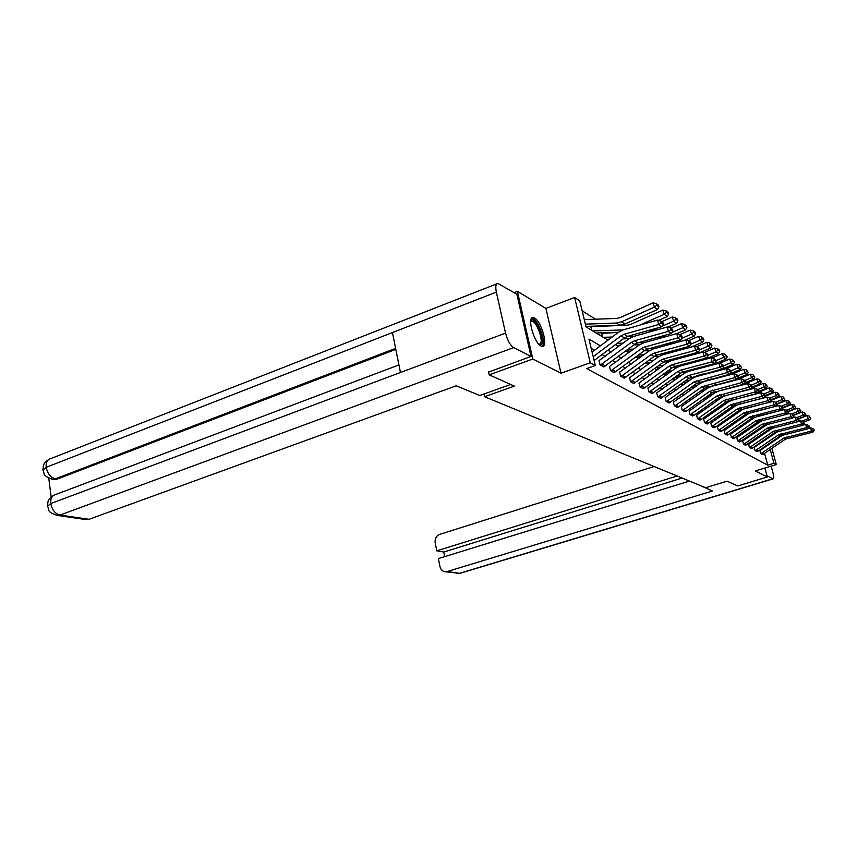 <?xml version="1.0" encoding="UTF-8"?>
<svg xmlns="http://www.w3.org/2000/svg" width="857" height="857" viewBox="0 0 857 857"><rect width="100%" height="100%" fill="white"/><g stroke="black" fill="none" stroke-linecap="round" stroke-linejoin="round"><path stroke-width="1.29" d="M534.522 318.001L533.022 317.551C526.766 316.844 534.05 342.982 540.971 345.982L542.374 346.367C548.534 346.871 541.453 321.343 534.522 318.001M514.114 292.644L517.382 291.38L532.808 359.008L561.003 373.191L590.269 362.79L574.629 297.508L579.75 300.807L586.017 326.849L607.988 340.154M561.003 373.191L545.888 308.37L517.382 291.38M545.888 308.37L574.629 297.508M595.508 319.211L582.16 310.812M483.98 394.027L484.559 396.716L705.632 487.729L727.068 481.184L737.727 485.951L767.315 476.995L764.905 468.04M484.559 396.716L514.329 386.1L489.186 374.852L488.544 371.906M489.186 374.852L532.808 359.008M591.694 330.288L590.805 326.603L627.153 325.242L630.452 324.471L662.815 310.105L665.9 310.716L666.467 312.387L668.61 313.962L668.042 312.291L665.9 310.716M602.278 336.694L601.732 333.277M640.286 357.412L640.147 356.823M649.306 363.464L649.017 362.307M658.026 369.303L657.598 367.61M666.457 374.916L665.9 372.731M674.598 380.326L673.998 377.98M682.397 385.189L681.926 383.358M689.906 389.742L689.606 388.553M697.191 394.145L697.041 393.556M704.25 398.419L705.782 399.351L705.043 398.901L706.436 398.891M600.414 345.821L588.963 339.104L595.326 365.553L586.724 368.596L767.733 465.18L764.594 453.535M763.223 448.436L763.041 447.783M758.895 444.483L758.209 444.097M753.249 441.259L752.5 440.819M747.454 437.927L746.629 437.456M741.487 434.51L740.577 433.996M735.338 430.985L734.353 430.428M729.018 427.364L727.947 426.743M722.505 423.637L721.337 422.962M715.799 419.791L714.524 419.062M708.878 415.816L707.507 415.034M701.733 411.724L700.255 410.878M694.374 407.503L692.777 406.593M686.768 403.144L685.043 402.169M678.905 398.644L677.062 397.584M670.785 393.995L668.803 392.849M662.386 389.174L660.265 387.953M653.698 384.204L651.416 382.886M644.71 379.04L642.257 377.637M635.391 373.706L632.755 372.195M625.728 368.167L622.91 366.55M615.701 362.415L612.691 360.69M605.299 356.458L602.075 354.605M594.49 350.267L591.191 348.37M600.393 365.05L631.405 342.339L634.534 340.797L668.278 331.38L667.485 326.945L633.773 336.405L629.092 338.729L599.011 360.583L600.05 364.857L604.056 366.828M610.88 370.845L641.4 348.617L644.475 347.106L677.683 337.926L676.891 333.577L643.714 342.789L639.108 345.06L609.52 366.453L610.548 370.663L614.415 372.559M624.142 378.183L621.014 376.416L651.02 354.659L654.052 353.18L686.736 344.235L685.954 339.961L653.302 348.938L648.76 351.156L619.643 372.12L620.661 376.255L624.389 378.087M629.713 377.755L630.409 381.644L634.009 383.411M639.118 383.015L639.815 386.85L643.286 388.553M649.188 392.024L677.866 371.51L680.758 370.128L711.974 361.825L711.214 357.765L680.029 366.1L675.702 368.178L647.913 387.942L648.899 391.863L652.252 393.513M660.693 398.387L657.972 396.855L686.2 376.748L689.049 375.387L719.805 367.278L719.055 363.282L688.321 371.424L684.057 373.459L656.698 392.849L657.673 396.716L660.908 398.312M669.071 403.015L666.446 401.537L694.245 381.804L727.357 372.549L726.618 368.617L696.345 376.566L692.135 378.569L665.182 397.594L666.146 401.397L669.274 402.94M676.162 405.286L678.723 406.711L677.201 407.482L674.63 406.068L702.033 386.689L734.663 377.637L733.935 373.77L704.09 381.547L699.944 383.497L673.388 402.19L674.341 405.929L677.373 407.429M684.057 409.678L686.532 411.06L685.032 411.821L682.547 410.449L709.564 391.413L741.734 382.565L741.005 378.751L711.589 386.357L707.507 388.275L681.326 406.625L682.268 410.321L685.204 411.767M689.253 411.06L689.949 414.563L692.788 415.956M696.687 415.227L697.384 418.677L700.126 420.026M707.079 424.033L704.84 422.769L730.742 404.718L761.594 396.405L760.887 392.763L732.671 399.898L728.761 401.708L703.672 419.127L704.583 422.651L707.25 423.969M710.882 423.165L711.567 426.518L714.16 427.793M718.562 430.375L743.801 412.913L773.828 404.933L773.132 401.397L745.676 408.232L741.862 409.989L717.448 426.84L718.348 430.257L720.855 431.5M724.24 430.632L724.926 433.899L727.357 435.099M730.625 434.21L731.3 437.424L733.667 438.591M736.827 437.681L737.502 440.852L739.795 441.987M768.033 423.936L742.665 440.937L743.522 444.183L745.761 445.286M748.707 444.322L749.382 447.418L751.546 448.49M778.402 431.157L754.224 447.408L755.071 450.568L757.181 451.607M759.955 450.611L760.609 453.632L762.666 454.649M771.932 448.468L776.303 464.558L755.328 470.964L767.315 476.995M776.303 464.558L773.967 463.273L770.261 449.625M767.733 465.18L773.967 463.273M595.326 365.553L590.269 362.79M767.101 430.675L767.315 431.478M768.761 436.781L768.954 437.509M770.368 442.715L770.55 443.369M765.655 432.635L765.44 431.832M620.275 345.296L616.654 345.392L615.422 344.643L618.572 346.56M630.902 351.145L625.814 350.942L628.77 352.73M635.83 357.005L638.583 358.676M645.471 362.843L648.042 364.396M654.769 368.467L657.169 369.924M663.747 373.898L665.985 375.259M672.402 379.137L674.491 380.401M680.769 384.204L682.708 385.382M688.846 389.099L690.656 390.192M696.666 393.824L698.648 394.627M711.546 402.833L712.992 403.711L711.878 403.036L713.967 403.026M718.637 407.129L719.976 407.943L718.637 407.129M725.504 411.285L726.747 412.035L725.504 411.285M733.431 415.924L732.167 415.313L733.313 416.009M740.105 419.576L738.627 419.234L739.687 419.866M746.576 423.122L744.904 423.026L745.869 423.615M750.989 426.711L751.878 427.247M756.902 430.289L757.717 430.782M762.644 433.771L763.383 434.21M768.718 444.633L768.118 444.28M763.287 441.441L762.612 441.044M757.706 438.163L756.956 437.723M751.953 434.788L751.139 434.306M746.051 431.317L745.151 430.792M739.966 427.75L738.98 427.172M733.699 424.076L732.639 423.444M727.25 420.284L726.093 419.609M720.608 416.384L719.344 415.645M713.752 412.356L712.392 411.564M706.682 408.211L705.215 407.343M699.387 403.926L697.802 402.994M691.845 399.501L690.142 398.505M684.068 394.938L682.236 393.856M676.023 390.214L674.052 389.057M667.699 385.329L665.589 384.086M659.097 380.272L656.826 378.944M650.174 375.034L647.753 373.609M640.94 369.613L638.336 368.092M631.373 364L628.577 362.361M621.432 358.162L618.454 356.416M611.127 352.109L607.934 350.234M766.137 445.64L768.193 444.997M593.183 356.651L621.025 335.826L624.207 334.251L658.508 324.567L657.705 320.047L623.435 329.774L618.679 332.141L592.08 352.066M594.105 360.486L624.399 337.947L627.56 336.373L661.679 326.774L658.508 324.567L661.079 322.885L663.286 324.439L662.964 322.639L660.758 321.075L661.079 322.885M660.758 321.075L657.705 320.047M661.679 326.774L663.286 324.439M658.926 306.86L658.347 305.167L656.119 303.528L656.698 305.231L658.926 306.86L657.598 309.473L624.828 324.042L619.815 325.221L585.909 326.41M657.598 309.473L654.405 307.16L621.475 321.846L616.429 323.035L585.363 324.15M656.698 305.231L654.405 307.16L652.97 302.896L656.119 303.528M584.281 319.629L616.729 318.418L620.082 317.615L652.97 302.896M530.708 321.257L531.222 320.464C535.293 315.644 545.866 340.422 541.474 344.407L539.246 344.643M538.914 344.31L540.242 343.839C543.852 340.711 536.278 320.582 531.726 321.246L530.654 321.771M542.053 346.346L542.235 346.174C546.67 342.275 537.393 317.508 531.726 318.161M510.697 384.472L479.824 395.505L456.192 385.811L89.032 519.299L85.207 519.471M496.353 292.119L392.442 332.559L400.465 372.495L505.534 333.116L496.353 292.119C495.282 286.688 495.796 283.796 497.874 283.431L516.878 294.272L531.04 356.426L488.586 372.109M505.534 333.116C507.462 340.4 510.161 345.242 513.622 347.61L531.04 356.426M48.742 478.099L51.141 496.953M395.816 349.377L57.065 479.159L52.92 479.309M398.944 364.932L55.426 494.618C51.966 495.582 50.424 498.56 50.777 503.552L47.51 506.241C49.813 509.733 45.582 511.64 57.708 515.475L56.219 515.271M496.846 283.828L50.627 458.656C47.274 459.577 45.785 462.469 46.171 467.311L42.936 470.129C45.003 473.621 41.714 475.71 52.834 479.288L51.313 479.042M702.108 486.283L712.403 491.007L447.193 571.533L459.523 573.333L772.896 478.752L766.983 475.764M702.954 486.626L702.247 486.84M654.105 466.519L439.684 534.393C436.234 535.904 434.735 538.689 435.174 542.738L436.802 550.837L677.116 475.989M772.896 478.752L773.175 478.827C773.957 478.463 773.86 476.385 772.907 472.582L771.161 466.122M689.435 481.066L438.366 558.582L439.995 566.734C440.787 569.809 442.608 571.49 445.458 571.769L447.193 571.533M682.108 478.045L443.733 552.037L444.665 556.632M443.733 552.037L436.802 550.837M603.789 366.935L634.651 344.385L637.758 342.854L671.331 333.502L668.278 331.38L670.795 329.72L672.927 331.22L672.606 329.463L670.474 327.952L670.795 329.72M670.474 327.952L667.485 326.945M671.331 333.502L672.927 331.22M614.158 372.656L644.518 350.577L647.581 349.078L680.619 339.983L677.683 337.926L680.147 336.308L682.193 337.754L681.883 336.019L679.837 334.562L680.147 336.308M679.837 334.562L676.891 333.577M680.619 339.983L682.193 337.754M668.61 313.962L667.303 316.512L658.594 320.347M618.518 332.259L596.151 332.987L592.723 330.909L622.975 329.913M667.303 316.512L664.229 314.283L639.601 325.178M666.467 312.387L664.229 314.283L662.815 310.105M677.93 320.786L677.373 319.147L675.316 317.636L675.873 319.275L677.93 320.786L676.634 323.282L667.935 327.095M629.231 338.622L623.243 338.804M609.22 339.222L606.595 339.308L603.285 337.304L612.155 337.037M633.934 336.362L626.928 336.576M676.634 323.282L673.677 321.139L662.043 326.249M659.354 327.428L648.053 332.398M675.873 319.275L673.677 321.139L672.284 317.026L675.316 317.636M661.658 321.718L672.284 317.026M601.475 333.362L618.293 332.43M624.175 378.173L654.03 356.544L657.04 355.087L689.564 346.207L686.736 344.235L689.157 342.639L691.128 344.032L690.817 342.329L688.835 340.936L689.157 342.639M688.835 340.936L685.954 339.961M689.564 346.207L691.128 344.032L699.998 340.229L698.648 336.33L701.519 336.897L702.054 338.461L703.897 339.811L703.361 338.258L701.519 336.897M630.72 381.815L660.297 360.476L663.275 359.04L695.456 350.32L694.684 346.11L662.525 354.862L658.069 357.037L629.477 377.841M633.773 383.507L663.189 362.297L666.157 360.872L698.187 352.216L695.456 350.32L697.823 348.745L699.73 350.085L699.419 348.413L697.512 347.064L697.823 348.745M697.512 347.064L694.684 346.11M698.187 352.216L699.73 350.085M641.764 386.153L644.7 387.782L643.093 388.628L640.147 387L669.231 366.1L672.167 364.686L703.865 356.169L703.094 352.045L671.438 360.583L667.035 362.704L638.894 383.1M644.7 387.782L672.038 367.857L674.952 366.453L706.5 358.012L703.865 356.169L706.189 354.627L708.021 355.923L707.711 354.273L705.879 352.977L706.189 354.627M705.879 352.977L703.094 352.045M706.5 358.012L708.021 355.923M686.907 327.363L686.361 325.756L684.368 324.3L684.925 325.906L686.907 327.363L685.621 329.806L676.934 333.587M639.536 344.75L633.934 344.91M644.475 342.575L638.069 342.757M623.093 343.186L617.136 343.357M685.621 329.806L682.772 327.738L672.113 332.387M666.425 334.873L656.248 339.308M684.925 325.906L682.772 327.738L681.401 323.7L684.368 324.3M670.935 328.274L681.401 323.7M623.178 338.858L629.156 338.676M695.563 333.705L695.016 332.12L693.099 330.716L693.645 332.302L695.563 333.705L694.288 336.083L684.229 340.433M649.467 350.674L644.218 350.802M654.619 348.574L648.845 348.735M633.612 349.131L628.052 349.281M694.288 336.083L691.545 334.101L681.797 338.322M673.334 341.986L664.196 345.939M693.645 332.302L691.545 334.101L690.185 330.127L693.099 330.716M679.88 334.605L690.185 330.127M703.897 339.811L702.633 342.147L691.213 347.053M659.044 356.383L654.105 356.501M641.111 356.801L635.937 356.93M664.357 354.37L659.204 354.498M643.736 354.873L638.54 355.002M680.072 348.799L671.909 352.313M688.353 340.765L698.648 336.33M702.633 342.147L699.998 340.229L702.054 338.461M652.027 393.599L680.565 373.213L683.447 371.831L714.513 363.593L711.974 361.825L714.245 360.304L716.024 361.558L715.713 359.929L713.945 358.687L714.245 360.304M713.945 358.687L711.214 357.765M714.513 363.593L716.024 361.558M711.942 345.703L711.417 344.182L709.628 342.864L710.164 344.407L711.942 345.703L710.699 347.996L697.994 353.416M668.289 361.89L663.639 361.997M650.945 362.275L646.103 362.372M673.752 359.961L669.146 360.058M653.473 360.411L648.631 360.518M710.699 347.996L708.15 346.142L699.666 349.774M686.661 355.334L679.397 358.43M710.164 344.407L708.15 346.142L706.821 342.307L709.628 342.864M696.505 346.721L706.821 342.307M660.726 398.376L688.814 378.387L722.258 368.992L719.805 367.278L722.033 365.789L723.747 366.989L723.447 365.393L721.733 364.193L722.033 365.789M721.733 364.193L719.055 363.282M722.258 368.992L723.747 366.989M719.719 351.402L719.194 349.892L717.47 348.628L717.995 350.138L719.719 351.402L718.477 353.641L704.604 359.522M677.212 367.225L672.874 367.31M660.404 367.557L655.905 367.642M682.943 365.318L678.701 365.446M662.847 365.768L658.337 365.864M718.477 353.641L716.013 351.852L707.903 355.301M693.088 361.6L686.671 364.321M717.995 350.138L716.013 351.852L714.706 348.081L717.47 348.628M704.379 352.473L714.706 348.081M669.092 403.004L696.773 383.39L729.736 374.198L727.357 372.549L729.553 371.081L731.203 372.238L730.914 370.674L729.253 369.506L729.553 371.081M729.253 369.506L726.618 368.617M729.736 374.198L731.203 372.238M727.229 356.898L725.043 354.198L725.558 355.687L727.229 356.898L725.997 359.104L711.042 365.403M685.836 372.377L681.829 372.441M669.531 372.666L665.332 372.741M692.724 370.256L687.903 370.653M671.888 370.952L667.678 371.027M699.366 367.61L693.045 370.17M725.997 359.104L723.619 357.369L715.852 360.647M725.558 355.687L723.619 357.369L722.322 353.652L725.043 354.198M711.996 358.022L722.322 353.652M678.723 406.711L704.475 388.221L736.956 379.233L734.663 377.637L736.816 376.191L738.423 377.316L738.123 375.773L736.527 374.648L736.816 376.191M736.527 374.648L733.935 373.77M736.956 379.233L738.423 377.316M734.481 362.222L732.36 359.576L734.481 362.222L733.271 364.375L717.32 371.06M694.181 377.359L690.528 377.423M678.326 377.616L674.416 377.68M705.493 373.395L696.762 375.687M680.608 375.966L676.687 376.03M733.271 364.375L730.967 362.704L723.522 365.832M732.874 361.043L730.967 362.704L729.682 359.04L732.36 359.576M719.366 363.389L729.682 359.04M686.532 411.06L711.921 392.902L743.951 384.107L741.734 382.565L743.844 381.14L745.397 382.233L745.097 380.712L743.555 379.619L743.844 381.14M743.555 379.619L741.005 378.751M743.951 384.107L745.397 382.233M741.498 367.364L739.441 364.782L741.498 367.364L740.298 369.474L730.078 373.738M727.679 374.734L723.426 376.512M702.258 382.179L699.012 382.233M686.821 382.404L683.168 382.458M711.481 378.955L705.3 380.572M689.028 380.819L685.375 380.872M740.298 369.474L738.07 367.857L730.935 370.835M739.945 366.218L738.07 367.857L736.806 364.257L739.441 364.782M725.986 368.778L736.806 364.257M691.706 413.931L694.106 415.27L692.627 416.02L690.217 414.681L716.848 395.988L748.568 387.332L747.85 383.572L718.841 391.017L714.813 392.892L689.06 411.124M694.106 415.27L719.141 397.423L750.711 388.821L748.568 387.332L750.646 385.929L752.146 386.978L751.857 385.479L750.357 384.429L750.646 385.929M750.357 384.429L747.85 383.572M750.711 388.821L752.146 386.978M748.29 372.334L746.286 369.817L748.29 372.334L747.111 374.413L737.652 378.333M732.981 380.262L729.382 381.761M710.078 386.861L707.357 386.893M695.016 387.053L691.62 387.096M697.148 385.511L693.752 385.564M717.33 384.311L713.667 385.264M747.111 374.413L744.947 372.849L738.038 375.72M746.79 371.231L744.947 372.849L743.694 369.292L746.286 369.817M731.31 374.455L743.694 369.292M697.619 418.805L723.908 400.423L755.188 391.938L754.471 388.242L725.868 395.527L721.894 397.369L696.505 415.281M697.641 418.794L699.976 420.08L701.433 419.341L726.125 401.815L757.267 393.384L755.188 391.938L757.234 390.556L758.681 391.574L758.391 390.106L756.945 389.078L757.234 390.556M756.945 389.078L754.471 388.242M757.267 393.384L758.681 391.574M754.867 377.155L752.917 374.691L754.867 377.155L753.699 379.19L744.958 382.79M738.177 385.586L735.177 386.828M717.663 391.381L715.499 391.403M702.933 391.553L699.783 391.585M705 390.074L701.84 390.106M753.699 379.19L751.61 377.68L744.797 380.487M753.41 376.084L751.61 377.68L750.368 374.177L752.917 374.691M736.517 379.919L750.368 374.177M707.1 424.022L732.885 406.057L763.608 397.809L761.594 396.405L763.608 395.045L765.012 396.03L764.723 394.584L763.319 393.588L763.608 395.045M763.319 393.588L760.887 392.763M763.608 397.809L765.012 396.03M761.241 381.826L759.334 379.405L761.241 381.826L760.073 383.818L752.028 387.128M743.265 390.717L740.834 391.713M725.022 395.773L723.351 395.784M710.592 395.913L707.668 395.945M712.596 394.488L709.66 394.52M760.073 383.818L758.049 382.351L751.332 385.114M759.827 380.787L758.049 382.351L756.827 378.912L759.334 379.405M741.616 385.179L756.827 378.912M711.792 426.636L737.374 408.875L767.808 400.733L767.111 397.145L739.27 404.129L735.413 405.907L710.71 423.219M711.824 426.625L714.01 427.836L715.434 427.129L739.452 410.182L769.757 402.094L767.808 400.733L769.779 399.394L771.139 400.348L770.861 398.923L769.5 397.959L769.779 399.394M769.5 397.959L767.111 397.145M769.757 402.094L771.139 400.348L780.77 396.427L783.137 396.898L784.851 399.116L783.137 396.898M767.411 386.346L765.558 383.979L767.411 386.346L766.265 388.307L758.649 391.424M748.247 395.666L746.351 396.437M732.178 400.026L730.935 400.037M717.995 400.144L715.284 400.176M719.934 398.762L717.223 398.794M766.265 388.307L764.305 386.893L757.674 389.592M766.051 385.339L764.305 386.893L763.094 383.486L765.558 383.979M746.618 390.246L749.05 389.249M751.011 388.446L763.094 383.486M720.683 431.553L745.815 414.177L775.724 406.25L773.828 404.933L775.767 403.604L777.085 404.536L776.817 403.122L775.489 402.19L775.767 403.604M775.489 402.19L773.132 401.397M775.724 406.25L777.085 404.536M773.4 390.728L771.6 388.425L773.4 390.728L772.264 392.667L764.926 395.645M753.121 400.433L751.728 401.001M739.152 404.161L738.263 404.161M725.161 404.258L722.655 404.279M727.047 402.919L724.529 402.94M772.264 392.667L770.357 391.285L763.823 393.941M772.071 389.764L770.357 391.285L769.168 387.932L771.6 388.425M751.514 395.141L753.41 394.359M757.952 392.506L769.168 387.932M726.543 433.31L728.6 434.456L727.218 435.142L725.151 434.006L750.036 416.823L779.666 409.003L778.981 405.522L751.878 412.217L748.118 413.942L724.079 430.685M728.6 434.456L751.985 418.055L781.498 410.278L779.666 409.003L781.584 407.696L782.859 408.596L782.58 407.204L781.305 406.304L781.584 407.696M781.305 406.304L778.981 405.522M781.498 410.278L782.859 408.596M779.217 394.991L777.449 392.72L779.217 394.991L778.081 396.887L771.021 399.748M757.909 405.05L756.977 405.415M745.933 408.168L745.344 408.168M732.103 408.243L729.778 408.264M733.924 406.957L731.599 406.968M721.251 407.032L718.744 407.054M778.081 396.887L776.238 395.548L769.79 398.162M777.92 394.049L776.238 395.548L775.06 392.249L777.449 392.72M756.303 399.855L757.706 399.287M764.669 396.459L775.06 392.249M731.503 437.541L756.078 420.626L785.333 412.956L784.658 409.517L757.899 416.084L754.192 417.777L730.464 434.253M733.506 438.645L757.984 421.815L787.112 414.188L785.333 412.956L787.219 411.66L788.461 412.538L788.183 411.167L786.94 410.289L787.219 411.66M786.94 410.289L784.658 409.517M787.112 414.188L788.461 412.538M784.851 399.116L783.737 400.99L776.935 403.722M738.83 412.121L736.688 412.131M740.598 410.878L738.455 410.889M728.311 410.932L725.986 410.942M783.737 400.99L781.938 399.683L775.574 402.254M783.598 398.205L781.938 399.683L780.77 396.427M761.005 404.418L761.927 404.043M737.695 440.959L761.959 424.311L790.84 416.781L790.165 413.395L787.165 414.135M762.784 420.134L736.677 437.723M739.645 442.041L763.812 425.479L792.564 417.991L790.84 416.781L792.693 415.516L793.893 416.363L792.425 414.156L792.693 415.516M792.425 414.156L790.165 413.395M792.564 417.991L793.893 416.363M790.325 403.133L788.654 400.958L790.325 403.133L789.222 404.965L782.666 407.6M745.344 415.891L743.373 415.891M747.068 414.681L745.087 414.692M735.145 414.724L733.003 414.734M789.222 404.965L787.476 403.701L781.145 406.25M789.115 402.244L787.476 403.701L786.319 400.487L788.654 400.958M777.031 404.225L786.319 400.487M743.715 444.29L767.668 427.9L796.185 420.508L795.521 417.166L792.671 417.862M745.611 445.329L769.468 429.025L797.867 421.676L796.185 420.508L798.006 419.255L799.174 420.08L797.738 417.916L798.006 419.255M797.738 417.916L795.521 417.166M797.867 421.676L799.174 420.08M795.65 407.032L794.011 404.9L795.65 407.032L794.546 408.832L788.226 411.36M751.664 419.555L749.854 419.555M753.335 418.377L751.525 418.387M741.766 418.409L739.795 418.409M794.546 408.832L792.854 407.611L786.512 410.139M794.471 406.164L792.854 407.611L791.718 404.44L794.011 404.9M782.752 408.028L791.718 404.44M749.564 447.525L773.218 431.382L801.37 424.129L800.717 420.83L798.028 421.483M773.26 427.611L748.568 444.376M749.596 447.515L751.428 448.532L752.746 447.89L774.964 432.474L803.009 425.265L801.37 424.129L803.17 422.887L804.305 423.69L802.902 421.569L803.17 422.887M802.902 421.569L800.717 420.83M803.009 425.265L804.305 423.69M800.813 410.814L799.217 408.725L800.813 410.814L799.731 412.592L793.625 415.013M757.792 423.112L756.131 423.112M759.42 421.976L757.759 421.976M748.182 421.987L746.383 421.987M799.731 412.592L798.081 411.403L791.729 413.931M799.667 409.978L798.081 411.403L796.956 408.275L799.217 408.725M788.301 411.724L796.956 408.275M755.253 450.664L778.617 434.767L806.426 427.643L805.773 424.397L803.223 425.008M755.285 450.653L757.074 451.65L758.37 451.018L780.309 435.838L808.012 428.757L806.426 427.643L808.194 426.422L809.297 427.204L809.04 425.908L807.926 425.126L808.194 426.422M807.926 425.126L805.773 424.397M808.012 428.757L809.297 427.204M805.837 414.499L804.273 412.442L805.837 414.499L804.766 416.245L798.735 418.623M763.748 426.572L762.227 426.572M752.842 426.572L751.193 426.572M765.322 425.479L761.959 424.311M754.417 425.479L752.757 425.479M804.766 416.245L803.17 415.088L796.806 417.605M804.723 413.674L803.17 415.088L802.045 412.003L804.273 412.442M793.689 415.324L802.045 412.003M762.526 454.692L760.812 453.717L783.866 438.066L811.333 431.071L810.679 427.857L808.28 428.436M783.437 434.606L759.816 450.653M762.559 454.681L785.515 439.105L812.875 432.142L811.333 431.071L813.068 429.86L814.15 430.621L813.893 429.336L812.811 428.575L813.068 429.86M812.811 428.575L810.679 427.857M812.875 432.142L814.15 430.621M810.722 418.077L809.201 416.063L810.722 418.077L809.661 419.801L803.716 422.147M769.522 429.946L768.151 429.946M758.938 429.925L757.427 429.925M771.054 428.875L769.693 428.875M760.459 428.864L758.948 428.864M809.661 419.801L808.108 418.666L801.745 421.183M809.64 417.284L808.108 418.666L807.005 415.624L809.201 416.063M798.928 418.816L807.005 415.624M621.025 335.826L624.399 337.947M624.207 334.251L627.56 336.373M593.869 359.512L594.812 360.036M624.828 324.042L621.475 321.846M619.815 325.221L616.429 323.035M513.622 347.61L60.011 515.068L89.032 519.299M395.613 348.37L55.351 478.849L57.065 479.159M54.548 479.599L52.834 479.288L55.351 478.849C50.531 477.403 47.478 473.557 46.171 467.311L392.442 332.559M400.465 372.495L50.777 503.552C52.073 509.904 55.148 513.739 60.011 515.068L57.708 515.475L86.771 519.696M456.631 573.387L460.263 573.247M600.425 365.039L603.821 366.914M631.405 342.339L634.651 344.385M634.534 340.797L637.758 342.854M602.139 364.118L605.535 366.003M610.912 370.835L614.19 372.645M641.4 348.617L644.518 350.577M644.475 347.106L647.581 349.078M612.605 369.935L615.872 371.756M651.02 354.659L654.03 356.544M654.052 353.18L657.04 355.087M622.685 375.537L625.835 377.294M630.752 381.804L633.794 383.486M660.297 360.476L663.189 362.297M663.275 359.04L666.157 360.872M632.391 380.937L635.433 382.629M669.231 366.1L672.038 367.857M672.167 364.686L674.952 366.453M649.22 392.013L652.059 393.588M677.866 371.51L680.565 373.213M680.758 370.128L683.447 371.831M650.817 391.188L653.645 392.763M686.2 376.748L688.814 378.387M689.049 375.387L691.642 377.037M659.547 396.041L662.29 397.562M694.245 381.804L696.773 383.39M697.052 380.476L699.569 382.061M667.989 400.744L670.635 402.212M702.033 386.689L704.475 388.221M704.797 385.382L707.229 386.925M698.444 376.019L697.909 375.666M709.564 391.413L711.921 392.902M712.285 390.139L714.642 391.628M706.157 381.001L705.482 380.562M716.848 395.988L719.141 397.423M719.537 394.734L721.808 396.18M717.673 384.782L717.095 384.407M713.635 385.832L713.013 385.425M723.908 400.423L726.125 401.815M726.554 399.191L728.761 400.583M699.108 418.055L701.433 419.341M730.742 404.718L732.885 406.057M733.356 403.508L735.488 404.858M706.286 422.04L708.546 423.294M737.374 408.875L739.452 410.182M739.945 407.686L742.023 409.003M713.249 425.918L715.434 427.129M718.584 430.375L720.716 431.542M743.801 412.913L745.815 414.177M746.34 411.746L748.343 413.02M719.998 429.668L722.119 430.846M750.036 416.823L751.985 418.055M752.542 415.677L754.492 416.92M731.535 437.531L733.538 438.634M756.078 420.626L757.984 421.815M758.563 419.502L760.448 420.701M732.906 436.845L734.899 437.959M737.727 440.948L739.677 442.03M764.412 423.208L766.244 424.376M739.077 440.284L741.016 441.366M743.747 444.28L745.633 445.329M767.668 427.9L769.468 429.025M770.089 426.807L771.868 427.943M745.076 443.626L746.972 444.676M773.218 431.382L774.964 432.474M775.606 430.31L777.342 431.414M750.914 446.861L752.746 447.89M778.617 434.767L780.309 435.838M780.973 433.717L782.655 434.788M756.581 450.021L758.37 451.018M783.866 438.066L785.515 439.105M786.19 437.027L787.829 438.066M762.098 453.085L763.844 454.06M530.858 321.579L531.726 321.246M47.467 505.951L48.013 501.516C49.31 499.706 47.242 499.802 53.745 495.25M42.904 469.829L43.375 465.544C44.65 463.744 42.518 463.969 48.892 459.341M773.175 478.827L459.995 573.322L445.458 571.769"/></g></svg>
